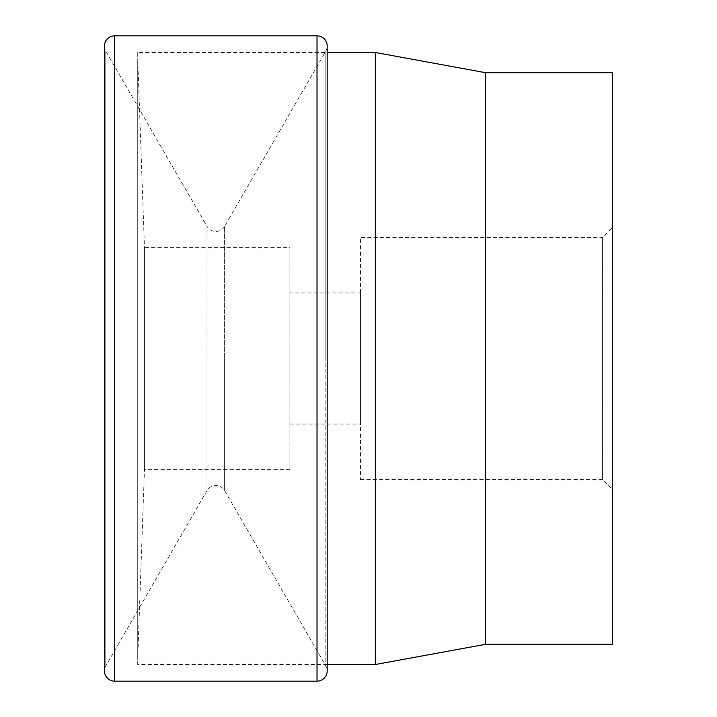 <?xml version="1.0" encoding="UTF-8"?>
<svg xmlns="http://www.w3.org/2000/svg" width="717" height="717" viewBox="0 0 717 717"><rect width="100%" height="100%" fill="white"/><g stroke="black" fill="none" stroke-linecap="round" stroke-linejoin="round"><path stroke-width="0.54" stroke-dasharray="3.58 2.69" d="M104.449 46.013A10.163 10.163 0 0 0 105.802 51.095L207.016 226.393L207.016 358.5L207.016 226.393A10.163 10.163 0 0 0 224.618 226.393L224.618 358.5L224.618 226.393L325.823 51.095A10.163 10.163 0 0 0 327.185 46.013L327.185 670.987A10.163 10.163 0 0 0 325.823 665.905L325.823 358.5L325.823 665.905L224.618 490.607A10.163 10.163 0 0 0 207.016 490.607L207.016 358.5L207.016 490.607L105.802 665.905A10.163 10.163 0 0 0 104.449 670.987M137.727 58.839L137.727 658.161L137.727 58.839L144.458 247.589L144.458 469.411L144.458 247.589L289.901 247.589L289.901 469.411L289.901 247.589M289.901 469.411L144.458 469.411L137.727 658.161M327.185 664.507L137.727 664.507L137.727 52.493L327.185 52.493M289.901 424.043L360.481 424.043L360.481 292.957L289.901 292.957L289.901 424.043L289.901 292.957M360.481 479.494L602.468 479.494L602.468 237.506L360.481 237.506L360.481 479.494L360.481 237.506M612.551 489.577L612.551 227.423L602.468 237.506L602.468 479.494L612.551 489.577L612.551 227.423M360.481 292.957L360.481 424.043M612.551 72.686L612.551 644.314M485.526 72.686L485.526 644.314M375.35 52.493L375.35 664.507M137.727 52.493L137.727 664.507M224.618 490.607L224.618 358.5L224.618 490.607M317.022 35.85L317.022 681.15M114.603 35.85L114.603 681.15M325.823 51.095L325.823 358.5L325.823 51.095M105.802 51.095L105.802 358.5L105.802 51.095M105.802 358.5L105.802 665.905L105.802 358.5"/><path stroke-width="1.08" d="M327.185 46.013A10.163 10.163 0 0 0 317.022 35.85L317.022 681.15A10.163 10.163 0 0 0 327.185 670.987L327.185 46.013M114.603 35.85A10.163 10.163 0 0 0 104.449 46.013L104.449 670.987A10.163 10.163 0 0 0 114.603 681.15L114.603 35.85L317.022 35.85M485.526 644.314L485.526 72.686L612.551 72.686L612.551 644.314L485.526 644.314L375.35 664.507L327.185 664.507M375.35 664.507L375.35 52.493L485.526 72.686M327.185 52.493L375.35 52.493M114.603 681.15L317.022 681.15M104.449 46.013L104.449 670.987"/></g></svg>
